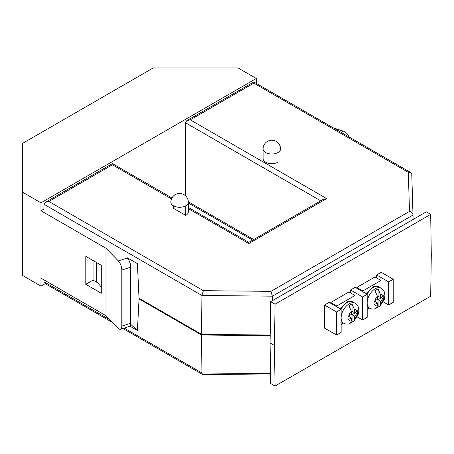 <?xml version="1.0" encoding="UTF-8"?>
<svg xmlns="http://www.w3.org/2000/svg" width="454" height="454" viewBox="0 0 454 454"><rect width="100%" height="100%" fill="white"/><g stroke="black" fill="none" stroke-linecap="round" stroke-linejoin="round"><path stroke-width="0.68" d="M367.19 302.097A11.481 6.628 -60 0 1 375.282 288.738A11.481 6.628 -60 0 1 381.019 288.165L381.031 280.447L374.976 276.951L356.804 287.439L356.804 288.279M381.031 280.447L362.865 290.94L356.804 287.439M362.865 290.94L362.865 291.774M367.19 309.424L369.556 308.056M380.514 294.561L380.514 297.574L383.119 296.07A6.254 3.609 120 0 0 380.514 294.561L378.091 289.016A11.157 6.441 -60 0 0 376.553 289.731A11.157 6.441 -60 0 0 375.01 290.793L377.433 296.337A6.254 3.609 120 0 0 374.828 300.86L374.068 301.229L374.068 304.782L377.433 302.903L377.433 305.917L375.991 308.595C373.364 309.299 371.213 309.117 369.545 308.05A11.481 6.628 -60 0 1 367.19 303.471M374.828 300.86L377.433 299.351L377.433 296.337M380.514 301.127L380.514 304.14L379.658 306.49L378.091 306.893L378.091 299.731L380.514 301.127L383.761 299.186L383.761 295.633L383.119 296.07M378.091 306.893A11.157 6.441 -60 0 1 377.081 307.63M374.096 302.035L375.01 301.507L377.433 302.903M378.091 299.731L381.394 297.818L383.761 299.186M381.394 297.064L381.394 297.818M378.091 289.016L378.091 296.178L380.514 297.574M354.988 303.21L354.988 295.486L348.933 291.984L330.762 302.478L330.762 303.317M354.988 295.486L336.817 305.973L330.762 302.478M336.817 305.973L336.817 306.813M341.141 324.457L343.513 323.095M354.466 309.6L354.466 312.613L357.077 311.104A6.254 3.609 120 0 0 354.466 309.6L352.043 304.055A11.157 6.441 -60 0 0 350.505 304.765A11.157 6.441 -60 0 0 348.967 305.831L351.39 311.376A6.254 3.609 120 0 0 348.78 315.893L348.025 316.262L348.025 319.815L351.39 317.942L351.39 320.955L349.949 323.634C347.316 324.338 345.171 324.156 343.496 323.083A11.481 6.628 -60 0 1 341.141 318.504M348.78 315.893L351.39 314.389L351.39 311.376M354.466 316.166L354.466 319.179L353.615 321.528L352.043 321.926L352.043 314.764L354.466 316.166L357.718 314.219L357.718 310.667L357.077 311.104M352.043 321.926A11.157 6.441 -60 0 1 351.033 322.663M348.048 317.074L348.967 316.54L351.39 317.942M352.043 314.764L355.351 312.857L357.718 314.219M355.351 312.102L355.351 312.857M352.043 304.055L352.043 311.211L354.466 312.613M101.293 265.289L85.789 256.34L85.789 284.317L101.293 293.267L101.293 265.289M118.358 260.897L127.307 257.974A6.963 2.798 71.9 0 1 130.735 267.156L121.791 270.079A6.963 2.798 -108.1 0 0 118.358 260.897L105.992 248.281L105.992 315.706L40.968 278.16L40.968 286.094L22.7 275.544L22.7 192.263L40.968 202.807L40.968 210.741L43.873 209.061M105.992 248.281L40.968 210.741M40.968 202.807L256.3 78.491L238.032 67.941L153.236 67.941L22.7 143.305L22.7 192.263M40.968 286.094L45.235 283.631M93.059 260.534L93.059 280.118L97.604 282.746M256.3 78.491L256.3 83.411M341.629 132.676L343.173 131.104L333.327 127.886M343.173 131.104A6.963 4.949 44.4 0 1 348.933 136.892M121.791 270.079L121.791 326.131A6.963 2.798 -108.1 0 1 120.52 329.252A6.963 2.798 -108.1 0 1 118.358 328.321L105.992 315.706M130.735 267.156L130.735 323.208A6.963 2.798 71.9 0 1 129.469 326.33L120.52 329.252M85.789 284.317L93.059 280.118M185.76 205.781A8.739 5.045 180 0 1 173.405 205.781A8.739 5.045 180 0 1 170.846 202.217A8.739 8.739 0 0 1 183.949 194.647A8.739 8.739 0 0 1 188.319 202.217A8.739 5.045 180 0 1 185.76 205.781L185.76 215.434A8.739 5.045 0 0 0 188.319 211.865L188.319 202.217M263.082 148.963A8.739 8.739 0 0 1 276.185 141.398A8.739 8.739 0 0 1 280.555 148.963A8.739 5.045 180 0 1 277.996 152.533A8.739 5.045 180 0 1 265.641 152.533A8.739 5.045 180 0 1 263.082 148.963L263.082 158.616A8.739 5.045 0 0 0 268.473 163.275A8.739 5.045 0 0 0 277.996 162.186L277.996 152.533M185.76 215.434L173.405 208.301L173.405 205.781M96.668 262.622L96.668 281.673L101.293 286.968M130.667 324.258L137.403 330.489L139.066 298.925L137.403 263.632L126.91 257.571M139.066 298.925L201.57 335.012L201.57 334.354L139.066 298.267M112.785 322.635L45.389 283.722L43.947 281.764L43.919 279.863M43.868 209.629L43.947 204.26L45.389 202.302L48.867 201.468L203.381 290.674L270.964 291.354L409.497 211.377L408.316 172.355L410.762 172.588L411.772 174.279L413.004 214.946M185.34 195.64L185.34 122.676L186.781 120.668L253.803 81.97L410.762 172.588M275.056 386.059L430.681 296.207L431.3 254.921L430.681 214.35L275.056 304.203L274.437 345.488L275.056 386.059L270.697 383.539L270.079 342.969L270.697 301.683L275.056 304.203M367.19 294.271L362.581 296.933L362.581 320.013L367.19 317.352L367.19 294.271L355.17 287.337L350.567 289.993L350.567 292.932M393.232 279.238L388.63 281.894L388.63 304.974L393.232 302.319L393.232 279.238L381.212 272.298L376.61 274.959L376.61 277.893M329.127 302.375L324.525 305.031L324.525 328.111L336.539 335.046L341.141 332.39L341.141 309.31L329.127 302.375M413.1 219.413L413.004 215.037L272.383 296.224L272.286 300.707L414.939 218.408M270.567 375.078L202.535 374.391L201.917 372.967L201.57 335.012L270.187 335.705M270.192 335.046L201.57 334.354L201.917 295.463L203.381 290.674M270.692 301.859L270.499 314.962M270.499 301.745L272.286 300.707M430.681 214.35L426.323 211.836L270.697 301.683M362.581 296.933L350.567 289.993M362.581 320.013L357.236 316.926M388.63 281.894L376.61 274.959M388.63 304.974L383.278 301.887M341.141 309.31L336.539 311.966L324.525 305.031M336.539 311.966L336.539 335.046M129.844 326.125L137.403 330.489M272.383 296.224L270.964 291.354M411.772 174.279L413.004 215.037M274.437 345.488L270.079 342.969M413.004 214.986C412.754 213.238 411.585 212.035 409.497 211.377M408.316 172.355L253.803 83.099M253.803 83.15L190.26 119.833L186.781 120.668M190.26 119.833L326.659 198.585L323.18 199.419L248.815 242.351L188.319 207.427M171.504 198.897L112.416 164.779C112.416 163.247 112.416 163.247 112.416 164.779L48.867 201.468M326.659 198.585L248.815 243.531C248.815 241.999 248.815 241.999 248.815 243.531C248.815 241.999 248.815 241.999 248.815 243.531L188.319 208.607M379.658 306.49L384.163 299.85L384.924 295.809C384.379 293.273 385.877 292.285 381.019 288.165L378.92 286.956A11.481 6.628 120 0 0 373.177 287.524A11.481 6.628 120 0 0 367.087 294.215M374.828 304.413A6.254 3.609 120 0 0 377.433 305.917M380.514 304.14A6.254 3.609 120 0 0 383.119 299.623M341.141 317.13A11.481 6.628 -60 0 1 349.239 303.771A11.481 6.628 -60 0 1 354.977 303.204L352.871 301.989A11.481 6.628 120 0 0 347.134 302.557A11.481 6.628 120 0 0 341.045 309.253M348.78 319.446A6.254 3.609 120 0 0 351.39 320.955M354.466 319.179A6.254 3.609 120 0 0 357.077 314.656M121.791 326.131L130.735 323.208M188.308 201.797L253.684 239.542M320.717 200.838L185.34 122.676M43.947 281.764L110.237 320.036M124.152 328.066L201.917 372.967L270.544 373.653M272.383 296.173L201.917 295.463L43.947 204.26M366.452 293.851L372.308 287.439C373.88 286.168 376.082 286.003 378.92 286.956M369.545 308.05L367.439 306.836M340.409 308.885L346.266 302.472C347.838 301.201 350.04 301.042 352.871 301.989M343.496 323.083L341.397 321.869M354.977 303.204C359.829 307.318 358.331 308.306 358.881 310.848L358.115 314.883L353.615 321.528M202.348 374.34L122.903 328.475M252.662 240.126L188.319 202.978M45.389 202.302L112.416 163.605L171.947 197.972"/></g></svg>
